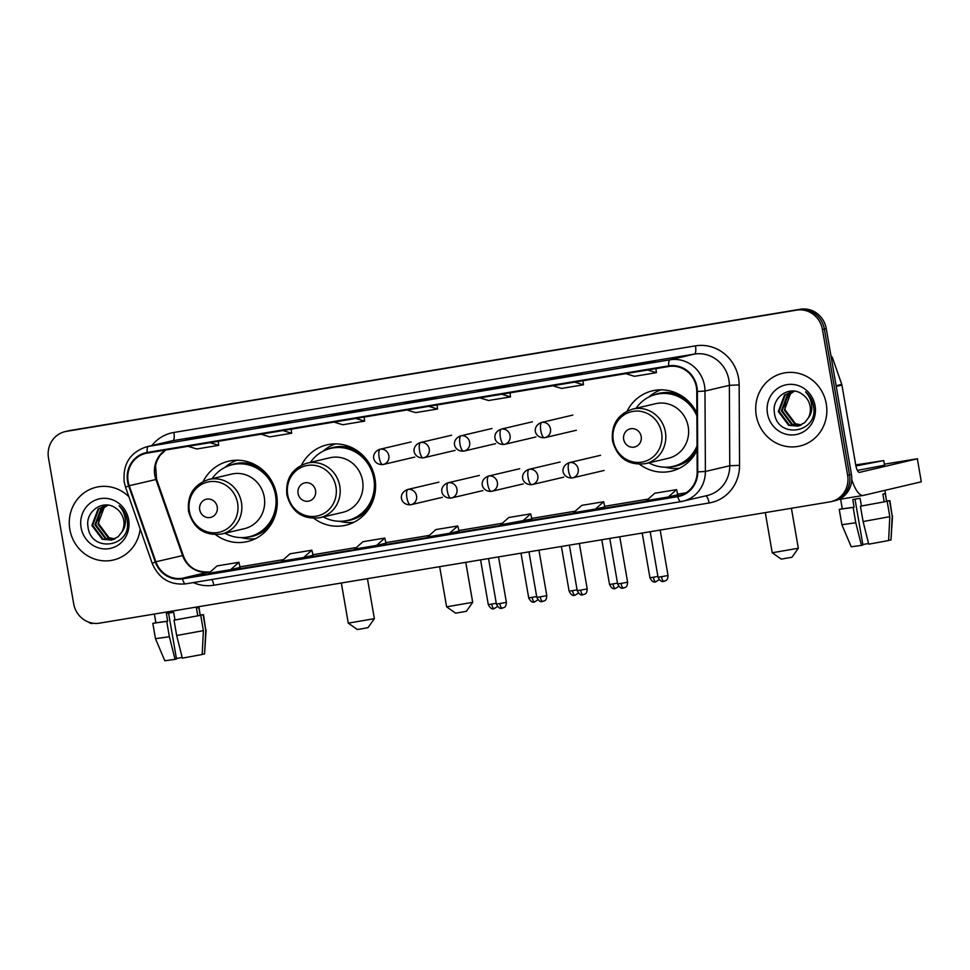 <?xml version="1.0" encoding="UTF-8"?>
<svg xmlns="http://www.w3.org/2000/svg" width="970" height="970" viewBox="0 0 970 970"><rect width="100%" height="100%" fill="white"/><g stroke="black" fill="none" stroke-linecap="round" stroke-linejoin="round"><path stroke-width="1.45" d="M639.642 464.327A41.273 39.176 -103.2 0 0 671.385 471.165A41.273 39.176 -103.2 0 0 697.066 450.31M314.013 518.392A41.273 39.176 -103.2 0 0 345.757 525.231A41.273 39.176 -103.2 0 0 374.978 478.634A41.273 39.176 -103.2 0 0 326.878 444.878A41.273 39.176 -103.2 0 0 301.5 465.139M215.679 534.725A41.273 39.176 -103.2 0 0 247.423 541.563A41.273 39.176 -103.2 0 0 276.644 494.967A41.273 39.176 -103.2 0 0 228.556 461.211A41.273 39.176 -103.2 0 0 203.179 481.459M696.872 412.99A41.273 39.176 -103.2 0 0 652.507 390.813A41.273 39.176 -103.2 0 0 627.129 411.074M831.084 501.635L834.891 500.738A23.365 22.177 -103.2 0 0 851.442 474.366L826.258 328.612A23.365 22.177 -103.2 0 0 800.395 309.236L70.216 430.462A23.365 22.177 -103.2 0 0 68.846 430.741L66.942 431.189A23.365 22.177 -103.2 0 1 68.312 430.91A23.365 22.177 -103.2 0 0 66.942 431.189L65.038 431.638A23.365 22.177 -103.2 0 0 48.5 458.01L73.671 603.764A23.365 22.177 -103.2 0 0 99.534 623.152L829.714 501.914A23.365 22.177 -103.2 0 0 831.084 501.635A23.365 22.177 -103.2 0 0 847.622 475.264L822.451 329.509A23.365 22.177 -103.2 0 0 796.588 310.121L66.409 431.359A23.365 22.177 -103.2 0 0 65.038 431.638M796.588 310.121L68.312 430.91L798.492 309.672A23.365 22.177 -103.2 0 1 824.354 329.06A23.365 22.177 -103.2 0 0 798.492 309.672L800.395 309.236M847.622 475.264L849.526 474.815L824.354 329.06L849.526 474.815A23.365 22.177 -103.2 0 1 832.987 501.187A23.365 22.177 -103.2 0 0 849.526 474.815L851.442 474.366M69.84 529.438A37.381 35.49 -103.2 0 0 113.405 560.005A37.381 35.49 -103.2 0 0 140.177 528.989A37.381 35.49 -103.2 0 1 113.405 560.005A37.381 35.49 -103.2 0 1 69.84 529.438A37.381 35.49 -103.2 0 1 96.309 487.231A37.381 35.49 -103.2 0 0 69.84 529.438M756.26 415.463A37.381 35.49 -103.2 0 0 799.813 446.042A37.381 35.49 -103.2 0 0 826.282 403.835A37.381 35.49 -103.2 0 0 782.729 373.268A37.381 35.49 -103.2 0 0 756.26 415.463A37.381 35.49 -103.2 0 0 799.813 446.042A37.381 35.49 -103.2 0 0 826.282 403.835A37.381 35.49 -103.2 0 0 782.729 373.268A37.381 35.49 -103.2 0 0 756.26 415.463M128.149 481.508A24.917 23.656 76.8 0 1 145.791 453.378A24.917 23.656 76.8 0 1 147.246 453.087L668.803 366.49A24.917 23.656 76.8 0 1 696.775 391.48L697.163 471.905A24.917 23.656 76.8 0 1 679.145 495.718A24.917 23.656 76.8 0 1 677.69 496.009L182.36 578.253A24.917 23.656 76.8 0 1 155.867 561.788L129.24 485.715A24.917 23.656 76.8 0 1 128.149 481.508M127.567 481.605A25.535 24.25 -103.2 0 0 128.683 485.909L155.321 561.982A25.535 24.25 -103.2 0 0 182.469 578.86L677.787 496.628A25.535 24.25 -103.2 0 0 697.757 471.917L697.369 391.492A25.535 24.25 -103.2 0 0 668.706 365.872L147.137 452.469A25.535 24.25 -103.2 0 0 127.567 481.605M645.293 363.483L654.811 361.252L623.443 367.109A6.232 1.952 80.6 0 0 623.443 367.109A6.232 1.952 80.6 0 0 623.407 367.121M633.034 365.52L632.925 364.89M572.348 375.596L581.867 373.365L550.463 379.234A6.232 1.952 80.6 0 0 550.463 379.234L572.348 375.596L550.499 379.221A6.232 1.952 80.6 0 1 550.536 379.221M560.09 377.633L559.981 377.003M499.404 387.709L508.923 385.478L487.037 389.103L477.519 391.346A6.232 1.952 80.6 0 0 477.519 391.346L499.404 387.709L477.555 391.334A6.232 1.952 80.6 0 1 477.592 391.334M487.146 389.746L487.037 389.103M207.616 436.161L217.135 433.917L185.731 439.786A6.232 1.952 80.6 0 0 185.731 439.786L207.616 436.161L185.779 439.786A6.232 1.952 80.6 0 1 185.816 439.774M195.37 438.185L195.261 437.555M280.56 424.048L290.078 421.804L258.675 427.685L280.56 424.048M280.585 424.036L258.723 427.673A6.232 1.952 80.6 0 0 258.723 427.673A6.232 1.952 80.6 0 0 258.675 427.685M268.314 426.085L268.205 425.442M353.504 411.935L363.035 409.704L341.149 413.329L331.631 415.572L353.504 411.935L331.667 415.56A6.232 1.952 80.6 0 0 331.667 415.56A6.232 1.952 80.6 0 0 331.631 415.572M341.258 413.972L341.149 413.329M426.448 399.822L435.979 397.591L414.093 401.216L404.575 403.459L426.448 399.822M414.202 401.859L414.093 401.216M128.877 496.701A37.381 35.49 -103.2 0 0 96.309 487.231A37.381 35.49 -103.2 0 1 128.877 496.701M595.398 509.08L604.831 506.873L603.643 501.745L581.757 505.37L573.512 512.718L595.398 509.08L603.643 501.745M668.342 496.967L677.775 494.761L676.587 489.632L654.714 493.257L646.469 500.605L668.342 496.967L676.587 489.632M376.566 545.419L385.987 543.2L384.811 538.071L362.925 541.709L354.68 549.056L376.566 545.419L384.811 538.071M303.622 557.532L313.043 555.313L311.867 550.184L289.981 553.821L281.736 561.169L303.622 557.532L311.867 550.184M230.678 569.645L240.099 567.426L238.923 562.297L217.037 565.934L208.792 573.27L230.678 569.645L238.923 562.297M522.454 521.193L530.699 513.857L508.813 517.483L500.568 524.831L531.875 518.974M449.51 533.306L459.028 531.075L457.755 525.97L435.87 529.596L427.624 536.943L449.51 533.306L457.755 525.97M406.879 409.97L415.669 412.638L437.555 409.013L437.082 404.963M428.764 406.345L437.555 409.013M333.935 422.083L342.725 424.751L364.611 421.125L364.138 417.076M355.82 418.446L364.611 421.125M260.991 434.196L269.781 436.864L291.667 433.226L291.194 429.189M282.876 430.559L291.667 433.226M188.047 446.309L196.837 448.977L218.723 445.339L218.25 441.289M209.932 442.672L218.723 445.339M479.835 397.858L488.613 400.525L510.499 396.9L510.026 392.85M501.708 394.232L510.499 396.9M552.779 385.745L561.557 388.424L583.443 384.787L582.97 380.737M574.652 382.119L583.443 384.787M625.723 373.644L634.501 376.311L656.387 372.674L655.914 368.624M647.608 370.007L656.387 372.674M530.699 513.857L531.887 518.986M114.593 539.077L108.3 537.865L97.97 524.103L104.117 507.601L108.022 505.14M114.957 538.896L109.052 537.695L98.722 523.921L98.625 519.411A17.593 16.708 -103.2 0 1 108.119 505.152M113.138 539.672L105.281 538.58L94.951 524.818L101.098 508.316L106.639 505.2M113.502 539.538L106.033 538.399L95.703 524.637L101.85 508.134L107.027 505.152M121.796 532.106A17.593 16.708 -103.2 0 0 123.724 520.32A17.593 16.708 -103.2 0 0 115.769 508.171C103.487 498.75 85.36 511.226 87.93 526.31C90.355 553.47 131.435 547.395 127.288 521.181L127.094 519.871C126.051 514.197 123.396 509.505 119.116 505.794C122.887 509.917 124.972 514.694 125.373 520.102C125.627 524.721 124.427 528.723 121.796 532.106L118.231 536.665L111.647 540.108L102.25 539.284L91.92 525.522L98.079 509.02L107.646 505.091M112.023 540.011L103.014 539.114L92.683 525.352L98.831 508.85L105.487 505.406M81.08 527.571A25.39 24.104 -103.2 0 0 109.174 548.632A25.39 24.104 -103.2 0 0 128.634 519.678A25.39 24.104 -103.2 0 0 100.54 498.616A25.39 24.104 -103.2 0 0 81.08 527.571M88.561 622.073A31.149 9.761 80.6 0 0 92.247 623.443A31.149 9.761 80.6 0 0 92.441 623.407M182.166 657.466L176.419 658.497M154.375 614.046L155.891 622.813L167.689 621.164L166.731 621.394L169.374 636.732L175.049 659.357L176.504 659.006L168.586 613.137M167.689 621.164L166.367 613.501L173.666 612.288L174.988 619.951L200.742 615.295L203.397 630.633L202.184 654.507L182.336 658.145L176.673 635.52L174.018 620.182L174.988 619.951M202.196 654.35L204.573 653.95L205.773 630.076L203.13 614.737L200.172 615.222L198.838 607.559L196.461 608.117L197.783 615.78M200.172 615.222L198.923 606.65M175.049 659.357L164.815 660.764L155.467 638.684L152.823 623.334L155.879 622.74M152.823 623.334L166.731 621.394M174.018 620.182L200.742 615.295M203.13 614.737L200.353 614.883M155.467 638.684L169.374 636.732M176.673 635.52L203.397 630.633M205.773 630.076L203.458 614.592M204.573 653.95L206.113 629.942M374.359 618.654L368.018 627.638L360.973 628.96L357.275 629.494L348.279 623.152L374.359 618.654L367.46 578.666M217.231 506.861A9.348 8.875 -103.2 0 0 206.889 499.113A9.348 8.875 -103.2 0 0 199.723 509.771A9.348 8.875 -103.2 0 0 210.066 517.519A9.348 8.875 -103.2 0 0 217.231 506.861M221.584 534.034L244.404 528.674A28.033 26.614 -103.2 0 0 264.252 497.028A28.033 26.614 -103.2 0 0 231.575 474.1L208.768 479.459C193.854 484.43 187.113 495.027 188.532 511.214C193.369 528.48 204.391 536.083 221.584 534.034A28.033 26.614 -103.2 0 0 241.433 502.387A28.033 26.614 -103.2 0 0 208.768 479.459M224.955 533.245A36.981 35.114 -103.2 0 0 249.302 536.725A36.981 35.114 -103.2 0 0 275.492 494.967A36.981 35.114 -103.2 0 0 232.388 464.703A36.981 35.114 -103.2 0 0 212.139 478.659M249.302 536.725L250.26 536.495A36.981 35.114 -103.2 0 0 276.45 494.736A36.981 35.114 -103.2 0 0 233.333 464.484L232.388 464.703M255.51 538.641A40.485 38.448 76.8 0 1 241.979 537.804L241.19 537.598M224.737 467.528L225.355 466.994A40.485 38.448 76.8 0 1 237.092 460.229M466.34 611.318L455.597 613.173L446.612 606.832L472.693 602.321L466.34 611.318M315.553 490.541A9.348 8.875 -103.2 0 0 305.21 482.781A9.348 8.875 -103.2 0 0 298.057 493.439A9.348 8.875 -103.2 0 0 308.399 501.199A9.348 8.875 -103.2 0 0 315.553 490.541M319.918 517.713L342.725 512.354A28.033 26.614 -103.2 0 0 362.574 480.696A28.033 26.614 -103.2 0 0 329.909 457.767L307.09 463.126C292.188 468.11 285.447 478.695 286.865 494.894C291.703 512.148 302.725 519.75 319.918 517.713A28.033 26.614 -103.2 0 0 339.767 486.055A28.033 26.614 -103.2 0 0 307.09 463.126M323.289 516.913A36.981 35.114 -103.2 0 0 347.636 520.393A36.981 35.114 -103.2 0 0 373.826 478.634A36.981 35.114 -103.2 0 0 330.721 448.382A36.981 35.114 -103.2 0 0 310.461 462.338M347.636 520.393L348.582 520.175A36.981 35.114 -103.2 0 0 374.772 478.416A36.981 35.114 -103.2 0 0 331.667 448.164L330.721 448.382M439.665 566.674L446.612 606.832M353.844 522.321A40.485 38.448 76.8 0 1 340.312 521.472L339.524 521.278M323.058 451.208L323.689 450.674A40.485 38.448 76.8 0 1 335.414 443.896M791.969 557.253L781.226 559.108L772.229 552.767L798.322 548.256L791.969 557.253M641.182 436.476A9.348 8.875 -103.2 0 0 630.839 428.716A9.348 8.875 -103.2 0 0 623.686 439.374A9.348 8.875 -103.2 0 0 634.028 447.134A9.348 8.875 -103.2 0 0 641.182 436.476M645.547 463.636L668.354 458.276A28.033 26.614 -103.2 0 0 688.203 426.63A28.033 26.614 -103.2 0 0 655.538 403.702L632.719 409.061C617.817 414.044 611.076 424.63 612.494 440.829C617.332 458.082 628.354 465.685 645.547 463.636A28.033 26.614 -103.2 0 0 665.396 431.989A28.033 26.614 -103.2 0 0 632.719 409.061M696.896 415.9A36.981 35.114 -103.2 0 0 656.351 394.317A36.981 35.114 -103.2 0 0 636.09 408.273M696.884 413.596A36.981 35.114 -103.2 0 0 657.296 394.087L656.351 394.317M648.906 462.848A36.981 35.114 -103.2 0 0 673.265 466.327L674.211 466.109A36.981 35.114 -103.2 0 0 697.054 447.776M673.265 466.327A36.981 35.114 -103.2 0 0 697.042 445.945M679.473 468.255A40.485 38.448 76.8 0 1 665.941 467.407L665.153 467.213M648.688 397.142L649.306 396.609A40.485 38.448 76.8 0 1 661.043 389.831M851.769 479.653A31.149 9.761 80.6 0 0 863.276 495.428A31.149 9.761 80.6 0 0 863.47 495.391L921.306 481.799L917.341 458.786L859.493 472.378A7.784 2.437 -99.4 0 1 859.444 472.39A7.784 2.437 -99.4 0 1 855.795 465.26L841.936 385.054L836.237 386.387M917.341 458.786L921.306 481.799M917.523 458.737L884.373 464.181M830.987 355.966A3.892 3.698 76.8 0 1 832.515 357.966L841.766 384.387A3.892 3.698 76.8 0 1 841.936 385.054M855.892 465.794L876.844 461.793L855.758 465.042M868.587 543.491L862.839 544.534M840.638 499.186L842.299 508.838L854.109 507.201L853.151 507.419L855.795 522.769L861.457 545.382L862.924 545.043L855.006 499.162M854.109 507.201L852.788 499.526L860.075 498.313L861.409 505.988L887.162 501.32L889.805 516.67L888.605 540.545L868.756 544.17L863.094 521.557L860.438 506.219L861.409 505.988M888.617 540.375L890.981 539.987L892.194 516.113L889.538 500.762L886.58 501.26L885.258 493.584L882.882 494.142L884.203 501.817M886.58 501.26L884.943 490.347M857.371 470.426L884.555 465.2L883.755 460.592L855.734 464.909M855.916 465.939L883.755 460.592M861.457 545.382L851.236 546.801L841.887 524.709L839.232 509.371L842.299 508.777M839.232 509.371L853.151 507.419M860.438 506.219L887.162 501.32M889.538 500.762L886.762 500.908M841.887 524.709L855.795 522.769M863.094 521.557L889.805 516.67M892.194 516.113L889.878 500.617M890.981 539.987L892.533 515.967M801.014 425.103L794.721 423.902L784.378 410.14L790.538 393.638L794.442 391.165M801.365 424.933L795.473 423.72L785.142 409.958L785.033 405.436A17.593 16.708 -103.2 0 1 794.527 391.177M799.559 425.697L791.69 424.605L781.359 410.843L787.519 394.341L793.048 391.225M799.923 425.563L792.454 424.436L782.123 410.662L788.27 394.159L793.436 391.177M808.204 418.131A17.593 16.708 -103.2 0 0 810.132 406.357A17.593 16.708 -103.2 0 0 802.19 394.196C789.907 384.787 771.78 397.263 774.351 412.347C776.776 439.495 817.855 433.42 813.709 407.218L813.515 405.909C812.472 400.234 809.817 395.53 805.536 391.819C809.295 395.954 811.393 400.719 811.793 406.139C812.048 410.759 810.847 414.76 808.204 418.131L804.651 422.702L798.055 426.133L788.671 425.321L778.34 411.559L784.487 395.057L794.066 391.116M798.443 426.036L789.422 425.139L779.092 411.377L785.251 394.875L791.908 391.431M767.488 413.596A25.39 24.104 -103.2 0 0 795.594 434.657A25.39 24.104 -103.2 0 0 815.055 405.702A25.39 24.104 -103.2 0 0 786.949 384.641A25.39 24.104 -103.2 0 0 767.488 413.596M70.216 430.462L66.409 431.359M826.258 328.612L822.451 329.509M165.482 450.056A24.917 23.656 -103.2 0 0 154.8 475.251A24.917 23.656 -103.2 0 0 155.891 479.447L182.53 555.519A24.917 23.656 -103.2 0 0 209.023 571.985L209.108 571.973A14.016 4.389 -99.4 0 1 209.205 571.961M151.817 445.557A38.933 36.969 76.8 0 1 173.897 432.45L695.466 345.853A7.784 2.437 -99.4 0 1 694.411 354.086L172.842 440.683A31.149 29.573 -103.2 0 0 171.023 441.047L146.652 446.77A31.149 29.573 76.8 0 1 148.471 446.406A7.784 2.437 80.6 0 0 147.137 452.469M695.466 345.853A38.933 36.969 76.8 0 1 738.558 378.154A38.933 36.969 76.8 0 1 739.152 384.908L739.552 465.333A38.933 36.969 76.8 0 1 709.106 502.993L213.788 585.237A38.933 36.969 76.8 0 1 193.369 582.582M728.882 379.925A31.149 29.573 -103.2 0 0 694.411 354.086L670.028 359.809A31.149 29.573 76.8 0 1 704.984 391.055L705.384 471.481A31.149 29.573 76.8 0 1 682.856 501.247A31.149 29.573 76.8 0 1 681.025 501.611A7.784 2.437 80.6 0 0 681.025 501.611L707.227 495.524A31.149 29.573 -103.2 0 0 729.755 465.758L729.355 385.332A31.149 29.573 -103.2 0 0 728.882 379.925M146.652 446.77C130.113 452.299 122.632 464.06 124.221 482.054L125.566 487.243L128.683 485.909M680.928 501.623L185.706 583.855A7.784 2.437 -99.4 0 1 185.658 583.867A7.784 2.437 -99.4 0 1 182.469 578.86M677.787 496.628A7.784 2.437 80.6 0 0 680.976 501.623L185.658 583.867C169.835 585.274 158.68 578.423 152.193 563.315L155.321 561.982M697.757 471.917L705.384 471.481L729.755 465.758L739.552 465.333M697.369 391.492L704.984 391.055L729.355 385.332L739.152 384.908M668.706 365.872A7.784 2.437 -99.4 0 1 670.028 359.809L148.471 446.406L172.842 440.683A7.784 2.437 -99.4 0 0 173.897 432.45M211.884 579.502A7.784 2.437 -99.4 0 1 213.788 585.237M705.711 495.876A7.784 2.437 -99.4 0 1 709.106 502.993M677.69 496.009L680.576 495.33M129.24 485.715L156.606 479.362L183.245 555.434L155.867 561.788M182.36 578.253L209.023 571.985A14.016 4.389 -99.4 0 1 209.108 571.973C196.134 572.494 187.513 566.989 183.245 555.434M239.966 566.856L283.458 559.629L239.966 566.844M312.91 554.743L356.402 547.516L312.91 554.743M385.854 542.63L429.346 535.404L385.854 542.63M458.81 530.517L502.29 523.291L458.798 530.517M575.246 511.178L531.754 518.404L575.234 511.19M604.698 506.291L648.19 499.077L604.698 506.291M677.642 494.179L686.117 492.772L677.642 494.179M237.614 503.139A25.753 24.444 -103.2 0 0 209.108 481.775A25.753 24.444 -103.2 0 0 189.368 511.141A25.753 24.444 -103.2 0 0 217.874 532.506A25.753 24.444 -103.2 0 0 237.614 503.139M246.428 537.259A37.333 35.441 -103.2 0 0 271.454 523.751M257.996 466.461A37.333 35.441 -103.2 0 0 229.575 465.503M335.947 486.807A25.753 24.444 -103.2 0 0 307.441 465.442A25.753 24.444 -103.2 0 0 287.702 494.821A25.753 24.444 -103.2 0 0 316.208 516.186A25.753 24.444 -103.2 0 0 335.947 486.807M344.762 520.938A37.333 35.441 -103.2 0 0 369.788 507.431M356.329 450.128A37.333 35.441 -103.2 0 0 327.908 449.171M661.576 432.741A25.753 24.444 -103.2 0 0 633.07 411.377A25.753 24.444 -103.2 0 0 613.319 440.756A25.753 24.444 -103.2 0 0 641.825 462.12A25.753 24.444 -103.2 0 0 661.576 432.741M670.391 466.873A37.333 35.441 -103.2 0 0 695.417 453.366M681.959 396.063A37.333 35.441 -103.2 0 0 653.525 395.105M380.204 449.219A7.784 7.396 -103.2 0 0 379.743 449.316C369.764 453.196 372.807 465.091 382.798 464.569A7.784 2.437 -99.4 0 1 379.149 457.452A7.784 2.437 80.6 0 1 380.204 449.219A7.784 7.396 -103.2 0 1 388.825 455.682A7.784 7.396 -103.2 0 1 383.308 464.472L382.798 464.569A7.784 2.437 -99.4 0 0 382.859 464.557A7.784 7.396 -103.2 0 0 383.308 464.472L414.724 457.088M491.729 604.067L488.286 604.577C492.008 611.864 494.906 607.523 494.106 608.699A5.056 1.588 -99.4 0 1 491.729 604.067L496.264 603.279M494.142 608.699A5.056 1.588 -99.4 0 1 494.106 608.699L497.525 606.456M420.616 442.514A7.784 7.396 -103.2 0 0 420.155 442.599C410.177 446.491 413.22 458.373 423.211 457.864A7.784 2.437 -99.4 0 1 419.561 450.735A7.784 2.437 80.6 0 1 420.616 442.514A7.784 7.396 -103.2 0 1 429.237 448.964A7.784 7.396 -103.2 0 1 423.72 457.767L423.211 457.864A7.784 2.437 -99.4 0 0 423.259 457.852A7.784 7.396 -103.2 0 0 423.72 457.767L455.136 450.383M532.142 597.362L528.698 597.859C532.421 605.159 535.319 600.806 534.518 601.994A5.056 1.588 -99.4 0 1 534.518 601.994A5.056 1.588 -99.4 0 1 532.142 597.362L536.677 596.562M461.029 435.797A7.784 7.396 -103.2 0 0 460.568 435.894C450.589 439.786 453.633 451.668 463.624 451.159A7.784 2.437 -99.4 0 1 459.974 444.03A7.784 2.437 80.6 0 1 461.029 435.797A7.784 7.396 -103.2 0 1 469.65 442.259A7.784 7.396 -103.2 0 1 464.133 451.05L463.624 451.159A7.784 2.437 -99.4 0 0 463.672 451.147A7.784 7.396 -103.2 0 0 464.133 451.05L495.549 443.678M572.555 590.657L569.111 591.154C572.833 598.441 575.731 594.101 574.931 595.277A5.056 1.588 -99.4 0 1 572.555 590.657L577.089 589.857M574.967 595.277A5.056 1.588 -99.4 0 1 574.931 595.277L578.35 593.046M501.441 429.092A7.784 7.396 -103.2 0 0 500.981 429.176C491.002 433.069 494.045 444.963 504.036 444.442A7.784 2.437 -99.4 0 1 500.387 437.325A7.784 2.437 80.6 0 1 501.441 429.092A7.784 7.396 -103.2 0 1 510.062 435.554A7.784 7.396 -103.2 0 1 504.545 444.345L504.036 444.442A7.784 2.437 -99.4 0 0 504.085 444.43A7.784 7.396 -103.2 0 0 504.545 444.345L535.961 436.961M612.967 583.94L609.524 584.437C613.246 591.736 616.144 587.396 615.344 588.572A5.056 1.588 -99.4 0 1 615.344 588.572A5.056 1.588 -99.4 0 1 612.967 583.94L617.502 583.14M541.854 422.387A7.784 7.396 -103.2 0 0 541.393 422.471C531.414 426.363 534.458 438.246 544.449 437.737A7.784 2.437 -99.4 0 1 544.449 437.737A7.784 2.437 -99.4 0 1 540.799 430.607A7.784 2.437 80.6 0 1 541.854 422.387A7.784 7.396 -103.2 0 1 550.475 428.837A7.784 7.396 -103.2 0 1 544.958 437.628L544.449 437.737A7.784 7.396 -103.2 0 0 544.958 437.628L576.374 430.256M653.38 577.235L649.936 577.732C653.659 585.019 656.557 580.678 655.756 581.867A5.056 1.588 -99.4 0 1 655.756 581.867A5.056 1.588 -99.4 0 1 653.38 577.235L657.915 576.435M499.841 603.558L496.41 604.055C500.12 611.355 503.018 607.002 502.217 608.19A5.056 1.588 -99.4 0 1 499.841 603.558L506.376 602.334L498.531 556.901M502.254 608.178A5.056 1.588 -99.4 0 1 502.217 608.19L502.484 608.141C503.272 607.232 506.049 608.626 506.376 602.334M407.933 489.438A7.784 7.396 -103.2 0 0 407.485 489.535C397.494 493.415 400.537 505.309 410.54 504.788A7.784 2.437 -99.4 0 1 406.879 497.671A7.784 2.437 80.6 0 1 407.933 489.438A7.784 7.396 -103.2 0 1 416.554 495.9A7.784 7.396 -103.2 0 1 411.037 504.691L410.54 504.788A7.784 2.437 -99.4 0 0 410.589 504.788A7.784 7.396 -103.2 0 0 411.037 504.691L442.465 497.307M540.254 596.853L536.81 597.35C540.533 604.637 543.43 600.297 542.63 601.473A5.056 1.588 -99.4 0 1 542.63 601.473A5.056 1.588 -99.4 0 1 540.254 596.853L546.789 595.628L538.944 550.196M448.346 482.733A7.784 7.396 -103.2 0 0 447.897 482.817C437.906 486.71 440.95 498.592 450.953 498.083A7.784 2.437 -99.4 0 1 447.291 490.965A7.784 2.437 80.6 0 1 448.346 482.733A7.784 7.396 -103.2 0 1 456.967 489.195A7.784 7.396 -103.2 0 1 451.45 497.986L450.953 498.083A7.784 2.437 -99.4 0 0 451.001 498.071A7.784 7.396 -103.2 0 0 451.45 497.986L482.866 490.602M580.666 590.136L577.223 590.633C580.945 597.932 583.843 593.591 583.043 594.768A5.056 1.588 -99.4 0 1 580.666 590.136L587.202 588.911L579.357 543.479M583.079 594.755A5.056 1.588 -99.4 0 1 583.043 594.768L583.297 594.719C584.098 593.81 586.874 595.204 587.202 588.911M488.759 476.015A7.784 7.396 -103.2 0 0 488.298 476.112C478.319 480.004 481.362 491.887 491.366 491.378A7.784 2.437 -99.4 0 1 487.704 484.248A7.784 2.437 80.6 0 1 488.759 476.015A7.784 7.396 -103.2 0 1 497.38 482.478A7.784 7.396 -103.2 0 1 491.863 491.269L491.366 491.378A7.784 2.437 -99.4 0 0 491.414 491.366A7.784 7.396 -103.2 0 0 491.863 491.269L523.279 483.897M621.079 583.431L617.635 583.928C621.358 591.215 624.256 586.874 623.455 588.062A5.056 1.588 -99.4 0 1 623.455 588.062A5.056 1.588 -99.4 0 1 621.079 583.431L627.614 582.206L619.769 536.774M529.171 469.31A7.784 7.396 -103.2 0 0 528.711 469.395C518.732 473.287 521.775 485.182 531.766 484.661A7.784 2.437 -99.4 0 1 528.116 477.543A7.784 2.437 80.6 0 1 529.171 469.31A7.784 7.396 -103.2 0 1 537.792 475.773A7.784 7.396 -103.2 0 1 532.275 484.563L531.766 484.661A7.784 2.437 -99.4 0 0 531.827 484.648A7.784 7.396 -103.2 0 0 532.275 484.563L563.691 477.179M661.491 576.713L658.048 577.211C661.77 584.51 664.668 580.169 663.868 581.345A5.056 1.588 -99.4 0 1 661.491 576.713L668.027 575.489L660.182 530.057M663.904 581.345A5.056 1.588 -99.4 0 1 663.868 581.345L664.123 581.297C664.923 580.387 667.687 581.782 668.027 575.489M569.584 462.605A7.784 7.396 -103.2 0 0 569.123 462.69C559.144 466.582 562.188 478.465 572.179 477.955A7.784 2.437 -99.4 0 1 568.529 470.826A7.784 2.437 80.6 0 1 569.584 462.605A7.784 7.396 -103.2 0 1 578.205 469.056A7.784 7.396 -103.2 0 1 572.688 477.846L572.179 477.955A7.784 2.437 -99.4 0 0 572.227 477.943A7.784 7.396 -103.2 0 0 572.688 477.846L604.104 470.474M836.128 385.72L841.766 384.387M832.515 357.966L831.375 358.233M125.566 487.243L152.193 563.315M156.606 479.362L155.552 465.588L156.776 461.223L159.88 455.524L165.676 450.019M426.473 399.822L404.611 403.447M93.375 623.261L92.247 623.443M341.343 583.006L348.279 623.152M465.782 562.333L472.693 602.321M791.411 508.268L798.322 548.256M765.294 512.609L772.229 552.755M411.171 441.932L379.743 449.316M488.286 604.577L480.574 559.884M451.583 435.227L420.155 442.599M528.698 597.859L520.987 553.179M537.938 599.751L534.518 601.994M491.984 428.51L460.568 435.894M569.111 591.154L561.4 546.462M532.397 421.804L500.981 429.176M609.524 584.437L601.8 539.756M618.763 586.329L615.344 588.572M572.809 415.087L541.393 422.471M649.936 577.732L642.213 533.039M659.176 579.624L655.756 581.867M438.901 482.151L407.485 489.535M496.41 604.055L488.541 558.562M479.313 475.445L447.897 482.817M536.81 597.35L528.953 551.845M546.789 595.628C546.462 601.909 543.685 600.527 542.885 601.424L542.63 601.473M519.726 468.728L488.298 476.112M577.223 590.633L569.366 545.14M560.139 462.023L528.711 469.395M617.635 583.928L609.778 538.435M627.614 582.206C627.275 588.499 624.51 587.105 623.71 588.014L623.455 588.062M600.551 455.306L569.123 462.69M658.048 577.211L650.191 531.718M863.276 495.428L838.504 499.538"/></g></svg>
